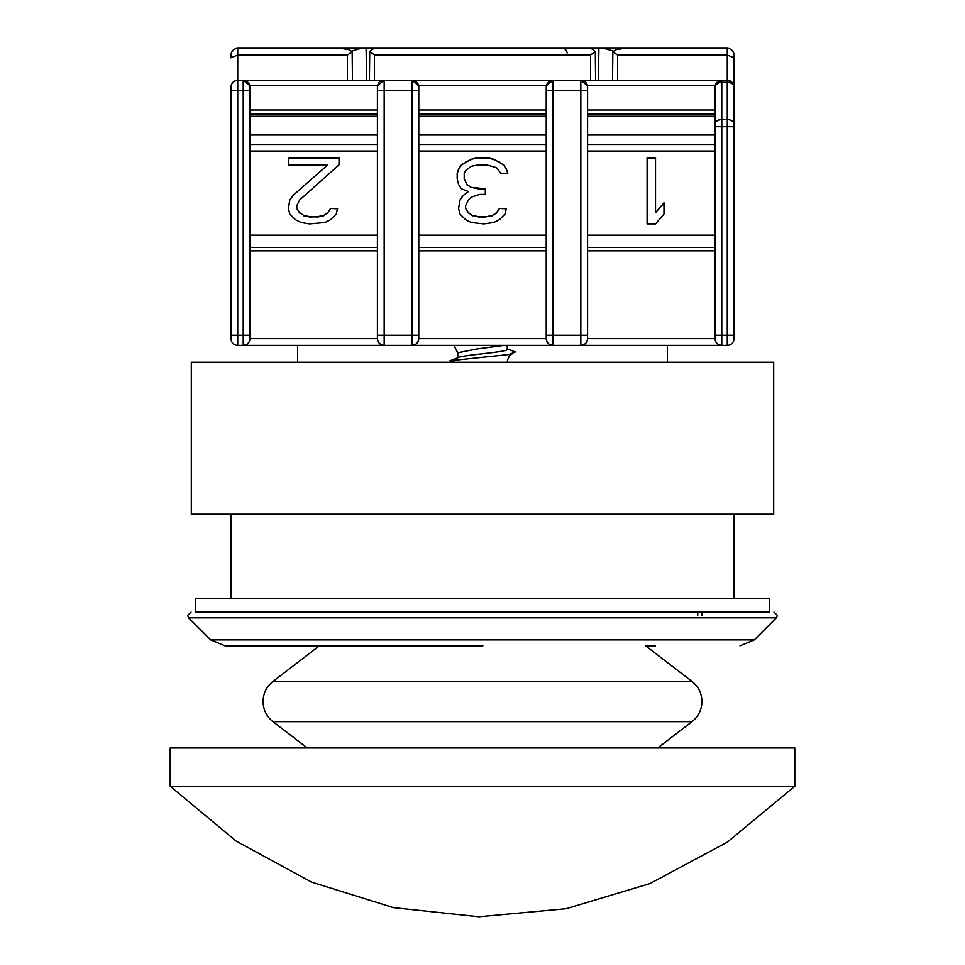 <?xml version="1.0" encoding="UTF-8"?>
<svg xmlns="http://www.w3.org/2000/svg" width="965" height="965" viewBox="0 0 965 965"><rect width="100%" height="100%" fill="white"/><g stroke="black" fill="none" stroke-linecap="round" stroke-linejoin="round"><path stroke-width="1.45" d="M482.102 645.826L225.014 645.826L482.898 645.826L309.476 645.826L319.379 645.826L272.962 681.447L692.038 681.447L645.621 645.826L655.525 645.826M667.346 362.237L667.346 345.349M297.654 362.237L297.654 345.349M734.027 598.565L734.027 514.164M230.973 598.565L230.973 514.164M195.521 612.063L769.479 612.063L769.479 598.565L195.521 598.565L195.521 612.063M754.304 639.892L776.367 617.829L188.633 617.829L210.696 639.892L754.304 639.892L739.986 645.826M657.72 747.959L692.038 721.627C698.455 716.464 701.76 709.77 701.953 701.531C701.76 693.304 698.455 686.61 692.038 681.447M307.28 747.959L272.962 721.627L692.038 721.627M170.202 786.258L794.798 786.258L794.798 747.959L170.202 747.959L170.202 786.258L236.184 841.13L311.574 882.119L393.503 907.643L478.833 916.75L566.105 908.728L650.048 883.53L727.296 842.155L794.798 786.258M701.953 615.441L701.953 612.063M697.731 615.441L697.731 612.063M377.411 250.816L249.971 250.816L249.971 338.594A6.755 6.755 0 0 1 243.216 345.349C247.281 344.927 249.537 342.671 249.971 338.594L249.971 87.079A6.755 6.755 -0 0 0 243.216 80.324L727.272 80.324L731.168 81.567A6.755 3.377 -54.7 0 1 732.049 83.702A6.755 4.777 0 0 0 727.272 82.302L727.272 80.324A6.755 6.755 0 0 1 734.027 87.079L734.027 338.594A6.755 6.755 0 0 1 727.272 345.349L237.728 345.349A6.755 6.755 0 0 1 230.973 338.594L230.973 87.079A6.755 6.755 0 0 1 237.728 80.324C233.663 80.758 231.407 83.002 230.973 87.079M734.027 338.594A6.755 6.755 0 0 1 727.272 345.349L727.272 335.229L721.784 335.229L721.784 119.564A6.755 4.777 180 0 0 715.029 124.328L715.029 87.079A6.755 4.777 0 0 1 721.784 82.302L721.784 80.843A6.755 6.236 180 0 0 715.029 87.079A6.755 6.755 0 0 1 721.784 80.324L715.174 85.68L587.432 85.68L580.833 80.324A6.755 6.755 0 0 1 587.589 87.079L587.589 338.594A6.755 6.755 0 0 1 580.833 345.349C584.899 344.927 587.154 342.671 587.589 338.594A6.755 6.755 0 0 1 580.833 345.349L580.833 335.229L587.589 335.229M457.772 357.762L457.772 352.78L453.876 345.349L447.893 345.349L517.107 345.349L507.228 345.349L507.228 349.318C508.808 352.02 464.563 354.722 458.665 357.424L449.955 360.717L508.893 354.505L515.394 351.972L507.228 348.896M230.973 55.005L230.973 57.804L230.973 55.005C231.407 50.928 233.663 48.684 237.728 48.25C233.663 48.684 231.407 50.928 230.973 55.005M347.448 80.324L347.448 55.005L237.728 55.005L230.973 57.804M532.294 345.349L544.115 345.349M363.491 345.349L375.313 345.349M418.774 110.01L546.226 110.01L546.226 87.079A6.755 6.755 0 0 1 552.981 80.324L552.981 90.457L580.833 90.457L580.833 335.229L552.981 335.229L552.981 345.349C548.904 344.927 546.648 342.671 546.226 338.594L418.774 338.594A6.755 6.755 0 0 1 412.019 345.349C416.096 344.927 418.352 342.671 418.774 338.594A6.755 6.755 0 0 1 412.019 345.349L412.019 335.229L384.167 335.229L384.167 345.349C380.101 344.927 377.846 342.671 377.411 338.594L249.971 338.594A6.755 6.755 0 0 1 243.216 345.349L243.216 80.324L237.728 80.324L237.728 90.457L230.973 90.457M531.027 80.324L433.973 80.324M324.71 80.324L302.684 80.324M662.316 80.324L640.29 80.324M237.728 80.324L237.728 48.25L340.15 48.25L349.282 49.734L352.153 51.821L347.448 55.005M734.015 86.729L734.027 126.717L715.029 126.717L715.029 124.328L715.029 335.229L721.784 335.229L721.784 345.349C717.719 344.927 715.463 342.671 715.029 338.594L587.589 338.594M590.532 80.324L590.532 55.005L374.468 55.005L369.728 51.519L369.402 80.324M734.027 55.005C733.593 50.928 731.337 48.684 727.272 48.25C731.337 48.684 733.593 50.928 734.027 55.005L734.027 57.804L727.272 55.005L617.552 55.005L612.847 51.821L612.546 80.324M546.226 90.457L552.981 90.457L552.981 335.229L546.226 335.229L546.226 87.079A6.755 6.755 0 0 1 552.981 80.324L546.371 85.68L418.629 85.68L412.019 80.324A6.755 6.755 0 0 1 418.774 87.079L418.774 338.594M249.971 110.01L377.411 110.01L377.411 87.079A6.755 6.755 0 0 1 384.167 80.324L377.568 85.68L249.826 85.68L243.216 80.324M734.027 57.804L734.027 87.079L734.027 57.804M457.772 352.78L476.276 349.065L504.08 345.349M418.774 87.079A6.755 6.755 0 0 0 412.019 80.324L412.019 90.457L384.167 90.457L384.167 335.229L377.411 335.229L377.411 338.594L377.411 90.457L384.167 90.457L384.167 80.324A6.755 6.755 0 0 0 377.411 87.079L377.411 90.457M384.167 345.349A6.755 6.755 0 0 1 377.411 338.594A6.755 6.755 0 0 0 384.167 345.349M546.226 335.229L546.226 338.594L546.226 335.229M552.981 345.349A6.755 6.755 0 0 1 546.226 338.594A6.755 6.755 0 0 0 552.981 345.349M715.029 335.229L715.029 338.594A6.755 6.755 0 0 0 721.784 345.349A6.755 6.755 0 0 1 715.029 338.594M590.532 55.005L595.308 51.627L592.1 48.926L587.263 48.25L377.737 48.25L372.9 48.926L369.692 51.627M595.308 51.627L595.598 80.324M612.847 51.821L615.718 49.734L624.85 48.25L727.272 48.25L727.272 80.324M352.454 80.324L352.153 51.821M567.167 52.942A6.755 4.777 90 0 0 562.619 48.25M303.842 215.472L310.875 216.872L316.508 216.872L323.54 215.472L327.762 212.662L330.573 208.44L337.605 208.44L336.206 214.061L330.573 219.694L324.952 222.505L309.476 223.904L301.032 222.505L295.411 219.694L289.777 214.061L288.366 208.44L289.777 200.008L292.588 195.798L327.762 164.87L288.366 164.87L288.366 157.838L339.017 157.838L339.017 164.87L299.62 200.008L296.81 205.629L296.81 208.44L299.62 212.662L303.842 215.472L299.62 212.662M479.689 194.387L471.246 197.198L468.435 200.008L465.625 205.629L465.625 208.44L468.435 212.662L472.657 215.472L479.689 216.872L485.311 216.872L492.343 215.472L496.565 212.662L499.375 208.44L506.42 208.44L505.009 214.061L499.375 219.694L493.754 222.505L483.911 223.904L471.246 222.505L465.625 219.694L459.991 214.061L458.58 208.44L459.991 200.008L462.802 195.798L468.435 191.577L461.403 188.766L458.58 184.544L457.181 178.923L457.181 173.302L458.58 169.08L461.403 164.87L471.246 159.249L476.879 157.838L488.121 157.838L493.754 159.249L503.597 164.87L506.42 169.08L507.819 173.302L500.787 173.302L496.565 167.681L486.722 164.87L478.278 164.87L471.246 166.27L465.625 170.491L464.213 173.302L464.213 178.923L467.024 184.544L471.246 187.355L485.311 188.766L485.311 194.387L479.689 194.387M655.525 223.904L647.093 223.904L647.093 157.838L655.525 157.838L655.525 212.662L663.968 202.819L663.968 214.061L655.525 223.904M587.589 114.087L715.029 114.087M418.774 114.087L546.226 114.087M249.971 114.087L377.411 114.087M458.665 357.424L455.432 358.642M454.792 362.237L449.955 360.717M316.508 216.872L310.875 216.872M310.875 217.222L303.842 215.822M299.62 213.012L296.81 208.44M339.017 164.87L339.017 158.188L288.366 158.188L288.366 164.87M292.588 195.798L327.762 164.87M292.588 196.136L289.777 200.008M289.777 200.358L288.366 208.44M337.521 208.79L330.573 208.44M330.573 208.79L327.762 212.662M327.762 213.012L323.54 215.472M323.54 215.822L316.508 217.222M485.311 194.387L485.311 189.116L479.689 188.766M479.689 189.116L471.246 187.355M471.246 187.705L467.024 184.544M467.024 184.894L464.213 178.923M507.711 173.302L506.42 169.08M506.42 169.43L503.597 164.87M503.597 165.22L499.375 162.06M499.375 162.409L493.754 159.249M493.754 159.599L488.121 157.838M488.121 158.188L476.879 157.838M476.879 158.188L471.246 159.249M471.246 159.599L465.625 162.06M465.625 162.409L461.403 164.87M461.403 165.22L458.58 169.08M458.58 169.43L457.181 173.652L457.181 178.923M462.802 195.798L468.435 191.577M462.802 196.136L459.991 200.008M459.991 200.358L458.58 208.44M506.323 208.79L499.375 208.44M499.375 208.79L496.565 212.662M496.565 213.012L492.343 215.472M492.343 215.822L485.311 216.872M485.311 217.222L479.689 216.872M479.689 217.222L472.657 215.472M472.657 215.822L468.435 212.662M468.435 213.012L465.625 208.44M655.525 158.188L647.093 158.188L647.093 223.904M663.968 214.061L663.968 203.169L655.525 212.662M397.833 48.25L301.454 48.25M366.097 48.25L366.579 80.324M351.598 51.049L361.489 48.25M663.546 48.25L567.167 48.25M598.421 80.324L598.903 48.25M603.511 48.25L613.402 51.049M773.689 362.237L191.311 362.237L191.311 514.164L773.689 514.164L773.689 362.237M587.589 110.01L715.029 110.01M418.774 235.146L546.226 235.146M587.589 235.146L715.029 235.146M715.029 116.258L587.589 116.258M546.226 116.258L418.774 116.258M249.971 335.229L237.728 335.229L237.728 345.349A6.755 6.755 0 0 1 230.973 338.594M249.971 90.457L237.728 90.457L237.728 335.229L230.973 335.229M374.468 55.005L374.468 80.324M617.552 55.005L617.552 80.324M734.027 124.328A6.755 4.777 180 0 0 727.272 119.564L727.272 82.302L721.784 82.302L721.784 119.564L727.272 119.564L727.272 335.229L734.027 335.229M587.589 90.457L580.833 90.457L580.833 80.324A6.755 6.755 0 0 1 587.589 87.079M418.774 90.457L412.019 90.457L412.019 335.229L418.774 335.229M418.774 250.816L546.226 250.816M587.589 250.816L715.029 250.816M732.049 83.702A6.755 4.777 0 0 1 734.027 87.079M377.411 151.023L249.971 151.023M249.971 235.146L377.411 235.146M546.226 151.023L418.774 151.023M715.029 151.023L587.589 151.023M377.411 144.473L249.971 144.473M546.226 144.473L418.774 144.473M715.029 144.473L587.589 144.473M249.971 135.052L377.411 135.052M418.774 135.052L546.226 135.052M587.589 135.052L715.029 135.052M377.411 116.258L249.971 116.258M191.022 612.063L187.644 615.441L188.633 617.829M210.696 639.892L225.014 645.826M776.367 617.829L777.356 615.441L773.978 612.063M272.962 721.627C266.545 716.464 263.24 709.77 263.047 701.531C263.24 693.304 266.545 686.61 272.962 681.447M507.228 361.646C508.314 357.062 510.015 354.457 512.331 353.817M377.411 247.438L249.971 247.438M418.774 247.438L546.226 247.438M587.589 247.438L715.029 247.438"/></g></svg>
